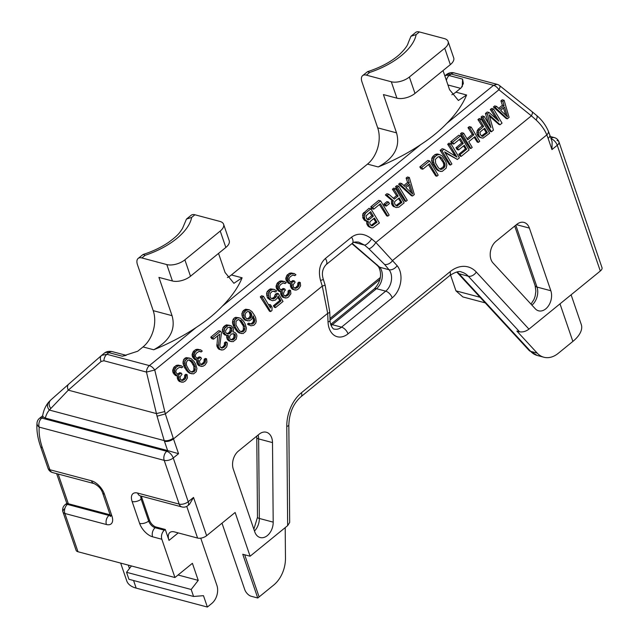 <?xml version="1.0" encoding="UTF-8"?>
<svg xmlns="http://www.w3.org/2000/svg" width="639" height="639" viewBox="0 0 639 639"><rect width="100%" height="100%" fill="white"/><g stroke="black" fill="none" stroke-linecap="round" stroke-linejoin="round"><path stroke-width="0.96" d="M450.519 274.978L455.958 290.857L462.852 296.927L485.217 302.87M287.654 525.633L286.783 426.389A6.662 1.757 -0.5 0 0 288.828 425.103L289.683 522.446L287.654 525.633L250.105 556.218L242.764 554.269L257.741 598.008L251.231 596.275A6.662 3.443 -129.2 0 1 244.737 589.581L221.997 523.165M250.105 556.218L235.128 512.478L206.629 535.69A6.662 3.307 161.1 0 1 197.587 538.062L174.503 531.92A13.323 6.893 50.8 0 0 169.838 532.527A13.323 6.893 50.8 0 0 169.015 540.402L165.269 529.467L156.036 527.015L155.149 527.734L164.383 530.186A6.662 4.641 104.9 0 0 161.835 539.252L174.942 577.528L192.395 563.31L198.234 580.372L178.041 574.996M600.309 271.016L557.256 145.269A6.662 3.307 -18.9 0 0 558.941 141.882L601.994 267.629A6.662 3.307 161.1 0 1 600.309 271.016L528.956 329.133C525.881 331.433 522.75 332.32 519.563 331.793L516.879 331.082L537.199 353.103A26.638 18.555 104.9 0 0 543.877 357.233A26.638 18.555 104.9 0 0 558.206 353.359L572.864 341.426L559.996 303.852M174.942 577.528L77.982 551.745A6.662 3.307 161.1 0 1 76.097 550.307L62.989 512.031A6.662 3.307 -18.9 0 0 64.874 513.476L106.433 524.523A13.323 6.893 -129.2 0 0 111.921 516.04L104.437 494.171A13.323 6.893 -129.2 0 0 91.457 480.784L49.898 469.737L42.382 447.787A59.938 31.007 50.8 0 1 39.219 427.14L164.207 460.368L179.184 504.107L137.625 493.06A13.323 6.893 -129.2 0 0 132.137 501.535L139.621 523.405A13.323 6.893 -129.2 0 0 152.601 536.8L161.835 539.252M550.97 138.415A6.662 4.641 -75.1 0 1 554.348 137.601A6.662 6.662 0 0 1 558.941 141.882L558.941 141.882A6.662 3.307 -18.9 0 0 557.056 140.436M550.834 290.737A13.323 9.281 -75.1 0 1 548.909 305.178A13.323 9.281 -75.1 0 1 538.573 310.81A13.323 9.281 -75.1 0 1 535.242 308.741L493.036 262.996A13.323 9.281 -75.1 0 1 496.056 241.254L516.807 224.353A13.323 9.281 -75.1 0 1 523.972 222.42A13.323 9.281 -75.1 0 1 529.388 228.091L550.834 290.737L536.984 287.055L515.801 225.176M238.403 451.078L259.154 434.177A13.323 9.281 -75.1 0 1 266.327 432.244A13.323 9.281 -75.1 0 1 272.502 442.595L273.196 522.143A13.323 9.281 -75.1 0 1 260.177 537.535A13.323 9.281 -75.1 0 1 254.761 531.856L233.315 469.21A13.323 9.281 -75.1 0 1 238.403 451.078M198.234 580.372L191.181 589.485L193.577 596.475L203.474 595.676L207.371 607.05L211.789 603.448A13.323 9.281 104.9 0 0 216.885 585.316L200.742 538.158M138.144 258.436L143.08 254.482L145.125 255.304L141.874 257.948A10.655 5.511 -129.2 0 0 138.144 258.436A10.655 5.511 -129.2 0 0 137.481 264.738L153.208 310.658A26.638 18.555 104.9 0 1 143.016 346.929L137.744 351.218L122.313 356.219L126.099 355.356M362.632 75.618L367.569 71.664L369.614 72.487L366.363 75.138A10.655 5.511 -129.2 0 0 362.632 75.618A10.655 5.511 -129.2 0 0 361.97 81.92L377.697 127.848A26.638 18.555 104.9 0 1 367.505 164.111L231.398 274.954A26.638 18.555 104.9 0 1 227.38 277.558M462.245 86.752L462.58 79.116L463.355 83.509L461.166 87.839L455.887 92.136A26.638 18.555 104.9 0 1 451.869 94.74M330.69 324.404L374.158 289.004A6.662 3.443 50.8 0 1 376.491 288.7A13.323 9.281 104.9 0 0 380.277 267.933L379.71 267.246L389.007 269.722L384.566 264.418L368.839 248.763A6.662 2.244 -49.4 0 0 375.852 242.477L371.626 238.85C364.39 233.291 357.704 232.732 351.562 237.165L325.387 258.483C319.724 263.651 318.102 270.976 320.538 280.457L322.272 286.112L327.695 313.334L328.031 321.976A19.977 13.922 104.9 0 0 348.023 333.838L392.21 297.854A19.977 13.922 104.9 0 0 397.131 265.696L375.852 242.477L531.384 115.819L536.129 120.02C541.073 124.621 544.628 129.581 546.792 134.901A59.938 41.759 -75.1 0 1 548.118 138.383L551.952 149.582L552.136 141.81L549.804 134.997A6.662 3.307 161.1 0 1 548.118 138.383M374.158 289.004C378.536 284.778 383.36 276.04 378.56 266.79L378.352 266.543A6.662 3.754 -43.1 0 0 379.71 267.246L352.201 243.411M354.03 242.317L364.613 245.136L358.751 242.165C355.396 241.702 353.231 242.101 352.265 243.355A6.662 3.443 -129.2 0 0 351.562 237.165M352.265 243.355L326.082 264.674C322.368 268.811 321.465 273.764 323.398 279.531L325.131 285.186L322.272 286.112L165.349 413.904L154.758 370.037A6.662 3.443 50.8 0 0 149.382 365.596L196.285 327.4C206.341 320.842 215.008 313.781 222.292 306.217L420.774 144.582C430.822 138.024 439.496 130.963 446.781 123.407L493.556 85.314L497.134 84.348A6.662 6.662 0 0 1 499.594 85.594A6.662 2.34 128.8 0 1 498.931 89.756A6.662 3.443 -129.2 0 0 493.556 85.314L451.03 74.012L449.145 75.546A13.323 6.893 -129.2 0 0 444.84 75.897L446.701 74.348C449.297 72.606 451.933 72.167 454.617 73.038A6.662 4.641 104.9 0 0 451.03 74.012L446.701 74.348M325.131 285.186L329.732 311.84A6.662 1.933 177.8 0 1 327.695 313.334L173.488 438.905A66.6 34.458 -129.2 0 0 173.225 438.146L165.349 413.904L157.05 416.181L156.451 413.593L164.75 411.564M384.566 264.418A6.662 4.289 -39.9 0 0 392.697 260.392L546.792 134.901A6.662 3.554 157.2 0 0 548.318 131.091L549.804 134.997M504.115 100.291L509.107 117.36L507.342 118.806L495.281 107.488L496.607 106.409L499.666 109.317L504.083 105.715L502.789 101.369L504.115 100.291L502.238 99.788L500.912 100.874L502.39 105.267L498.628 108.326M496.607 106.409L494.73 105.906L493.404 106.993L506.192 118.495L507.342 118.806M500.049 124.741L502.038 123.119L493.516 108.926L492.19 110.004L498.899 121.178L489.091 112.528L487.325 113.966L490.944 127.656L484.234 116.482L482.357 115.986L481.031 117.065L490.281 131.45L491.431 131.762L493.42 130.14L489.115 114.756L500.049 124.741L498.899 124.437L489.522 116.218M493.516 108.926L491.639 108.43L490.313 109.509L496.391 118.966M489.091 112.528L487.214 112.025L485.448 113.47L488.523 123.631M478.172 136.179L480.432 137.609L483.076 138.112L489.666 133.2L481.143 119.006L479.817 120.084L477.94 119.589L482.07 126.011L478.092 129.254L476.894 132.097L477.014 133.863L478.172 136.179L481.646 137.928M481.143 119.006L479.266 118.503L477.94 119.589M471.199 127.105L479.721 141.299L478.395 142.377L474.953 136.634L468.762 141.674L472.213 147.417L470.887 148.496L462.356 134.302L463.682 133.216L467.676 139.861L473.858 134.829L469.873 128.183L471.199 127.105L469.322 126.602L467.996 127.68L472.325 134.414L467.005 138.751M463.682 133.216L461.805 132.72L460.479 133.799L469.729 148.184L470.887 148.496M474.162 137.281L477.245 142.066L478.395 142.377M459.385 139.422L461.717 143.056L455.974 147.729L457.157 149.566L458.602 149.949L464.345 145.277L466.702 149.199L460.072 154.598L461.166 156.411L460.008 156.108L458.826 154.271L465.456 148.871L463.555 145.916M453.722 144.031L452.636 142.217L460.591 135.74L458.714 135.236L450.759 141.714L451.941 143.551L453.722 144.031L460.352 138.631L463.259 143.463L457.508 148.144L458.602 149.949M450.87 143.655L459.393 157.849L457.404 159.47L444.624 151.89L451.885 163.967L450.559 165.046L442.028 150.852L444.017 149.23L456.981 157.114L449.544 144.733L450.87 143.655L448.993 143.16L447.667 144.238L455.287 156.084M444.017 149.23L442.14 148.735L440.151 150.357L449.401 164.742L450.559 165.046M445.135 152.737L457.404 159.47M439.265 154.462L437.427 153.975L434.847 154.67L432.172 157.322L431.589 160.597L432.699 163.888L436.852 169.83L439.752 171.196L442.204 171.404L446.174 168.161L446.853 164.91L445.886 161.651L442.036 155.796L439.265 154.462L436.725 155.173L434.041 157.809L433.362 161.068L434.328 164.319L437.052 168.856L439.344 171.028L440.95 171.516M422.794 169.223L421.7 167.41L429.656 160.932L427.779 160.429L419.823 166.907L421.005 168.744L422.794 169.223L429.424 163.824L436.86 176.204L435.702 175.901L428.449 164.614M409.327 177.482L414.32 194.56L412.554 195.997L400.493 184.679L401.819 183.601L404.878 186.508L409.295 182.906L408.001 178.561L409.327 177.482L407.45 176.987L406.124 178.065L407.602 182.458L403.84 185.526M401.819 183.601L399.942 183.105L398.616 184.184L411.396 195.694L412.554 195.997M398.728 186.125L396.851 185.622L395.525 186.7L404.775 201.085L405.925 201.397L407.251 200.319L398.728 186.125L397.402 187.203L405.925 201.397M395.629 188.641L404.16 202.835L398.856 207.156L396.14 207.563L394.75 206.892L393.265 204.959L392.873 202.132L393.392 200.806L387.234 195.478L388.784 194.216L394.359 199.12L398.113 196.061L394.303 189.719L395.629 188.641L393.752 188.138L392.426 189.224L396.563 195.646L393.368 198.25M388.784 194.216L386.907 193.721L385.357 194.975L391.875 200.398L391.507 203.498L392.666 205.822L396.14 207.563M388.552 202.052L386.938 201.62L383.839 204.145L384.83 205.67L386.363 206.077L389.455 203.561L388.552 202.052L385.461 204.568L386.363 206.077M373.743 209.169L372.649 207.356L380.604 200.878L378.727 200.374L370.772 206.852L371.954 208.689L373.743 209.169L380.373 203.769L387.809 216.15L386.651 215.846L379.398 204.56M366.81 221.421L366.762 223.65L367.92 225.974L370.181 227.396L372.825 227.907L379.406 222.987L370.884 208.793L365.58 213.114L364.318 215.942L364.701 218.77L365.612 220.279L368.391 221.621L368.192 224.025L369.238 226.326L371.395 227.716M370.884 208.793L369.007 208.29L362.8 213.817L363 218.322L364.789 220.591L367.768 221.677M294.196 273.5L290.058 273.053L287.215 274.906L285.761 278.42L286.28 280.793L289.108 283.62L292.119 283.732L291.879 286.623L293.692 289.643L296.552 290.018L298.717 288.7L300.602 285.817L300.258 282.502L299.156 283.397L298.956 285.809L298.03 287.007L295.865 288.325L294.835 288.261L293.485 287.111L293.205 285.545L293.285 284.579L295.13 282.174L294.403 280.968L292.015 282.47L290.985 282.406L289.092 280.345L289.036 278.596L290.218 276.735L292.83 275.058L294.843 275.673L295.945 274.77L294.196 273.5L290.857 273.963L289.092 275.409L287.862 277.749L287.989 281.248L290.649 284.028M290.489 283.988L290.465 286.248L291.424 288.269L292.43 289.307L295.306 290.13M300.258 282.502L298.932 282.15L297.83 283.045L297.71 285.481L295.921 287.406L294.315 287.973M294.403 280.968L292.87 280.561L290.489 282.039M292.902 275.05L294.843 275.673M284.475 281.416L280.337 280.968L277.486 282.821L276.04 286.336L276.559 288.708L279.387 291.536L282.39 291.648L282.158 294.539L283.972 297.558L286.823 297.934L288.556 296.975L290.881 293.732L290.537 290.418L289.435 291.312L289.235 293.724L288.309 294.93L286.144 296.248L285.114 296.184L283.764 295.034L283.484 293.461L284.523 290.817L285.409 290.098L284.682 288.884L282.294 290.386L281.264 290.322L279.371 288.261L279.307 286.52L280.497 284.651L283.109 282.973L285.114 283.588L286.224 282.686L284.475 281.416L281.136 281.887L279.363 283.325L278.141 285.665L278.269 289.163L280.928 291.943M280.769 291.903L280.745 294.164L281.703 296.184L282.71 297.231L285.577 298.054M290.537 290.418L289.211 290.066L288.109 290.961L287.989 293.397L286.2 295.322L284.595 295.897M284.682 288.884L283.141 288.477L280.769 289.954M283.181 282.965L285.114 283.588M278.316 293.62L283.029 301.472L275.521 307.591L274.61 306.081L281.016 300.865L278.117 296.033L277.558 297.838L275.305 300.122L272.374 300.713L270.984 300.042L268.907 297.686L268.38 294.068L269.866 291.057L272.478 289.379L274.123 289.387L276.679 290.905L275.353 291.983L274.187 291.136L272.094 291.488L270.073 293.589L270.193 297.087L271.319 298.421L273.332 299.028L275.728 297.534L276.767 294.883L278.316 293.62L276.759 293.213L275.217 294.467L274.235 297.135L271.687 298.621M273.061 291.112L275.353 291.983M274.123 289.387L270.616 288.884L269.315 289.483L267.078 291.767L266.567 293.589L267.23 297.239L268.021 298.461L272.374 300.713M277.717 297.319L279.786 300.538L273.38 305.754L274.363 307.287L275.521 307.591M263.46 296.28L261.583 295.777L260.257 296.855L269.506 311.249L270.656 311.552L271.982 310.474L272.038 307.279L270.585 304.859L270.529 308.054L263.46 296.28L262.134 297.359L270.656 311.552M270.585 304.859L269.203 304.491L269.227 305.881M249.162 309.723L245.648 309.22L243.243 310.714L241.822 313.741L242.485 317.391L244.897 320.091L249.274 320.874L251.662 319.372L253.188 315.882L254.841 320.834L254.066 322.815L252.74 323.901L250.863 324.069L249.881 323.526L248.779 324.428L250.927 325.818L253.867 325.227L255.672 323.302L256.231 321.497L255.704 317.879L254.657 315.586L251.894 311.536L249.162 309.723L246.223 310.314L244.194 312.415L243.635 314.22L244.162 317.839L245.072 319.348L247.628 320.866M252.764 317.511L253.419 319.212L253.3 321.649L251.51 323.574L250.352 323.781M249.881 323.526L248.555 323.174L247.453 324.069L250.927 325.818M239.218 317.823L235.703 317.319L234.186 318.094L233.051 319.476L232.468 322.751L233.946 327.144L236.917 331.25L238.962 332.855L243.076 333.566L245.727 331.401L246.406 328.15L245.112 323.805L243.483 321.09L240.424 318.182L237.564 317.815L234.912 319.971L234.353 321.776L234.521 324.788L235.527 327.567L238.291 331.617L241.43 333.558M229.936 325.379L226.422 324.876L223.794 326.545L222.372 329.572L222.843 332.919L224.864 335.012L228.482 335.555L228.387 339.229L230.28 341.29L233.139 341.657L236.23 339.141L236.909 335.89L236.446 334.021L234.729 332.264L232.9 331.953L233.499 329.668L233.035 327.799L231.142 325.746L228.283 325.371L224.752 328.246L224.073 331.497L224.537 333.374L226.43 335.427M226.853 335.483L226.653 337.28L227.596 339.78L229.018 340.954L231.486 341.649M220.591 331.186L218.714 330.69L210.758 337.168L211.749 338.694L213.546 339.173L219.728 334.133L218.298 346.546L220.112 349.565L222.971 349.94L224.481 349.158L226.725 346.881L227.404 343.622L226.901 342.24L225.799 343.135L225.599 345.547L222.508 348.063L221.477 347.999L220.136 346.849L219.848 345.284L221.501 332.695L220.591 331.186L212.635 337.664L210.758 337.168M217.707 335.787L216.885 346.17L218.857 349.229L221.725 350.052M226.901 342.24L225.583 341.889L224.473 342.784L224.353 345.22L222.564 347.145L220.958 347.712M200.51 349.789L196.373 349.349L193.529 351.202L192.083 354.709L192.595 357.089L195.43 359.917L198.433 360.029L198.194 362.92L200.007 365.939L202.867 366.315L205.031 364.997L206.924 362.105L206.573 358.791L205.47 359.693L205.271 362.105L204.352 363.303L202.18 364.621L201.149 364.557L200.167 364.014L199.52 361.842L199.6 360.875L201.445 358.471L200.718 357.265L198.33 358.759L197.307 358.695L195.414 356.642L195.35 354.893L196.532 353.032L199.144 351.354L201.157 351.961L202.259 351.059L200.51 349.789L197.171 350.26L195.406 351.698L194.184 354.046L194.304 357.536L196.964 360.324M196.804 360.284L196.78 362.545L197.739 364.557L198.745 365.604L201.62 366.427M206.573 358.791L205.255 358.439L204.145 359.342L204.025 361.77L202.236 363.695L200.638 364.27M200.718 357.265L199.184 356.858L196.804 358.335M199.216 351.346L201.157 351.961M189.719 358.128L186.213 357.624L184.687 358.399L183.561 359.781L182.97 363.056L184.447 367.449L187.427 371.555L189.471 373.16L193.585 373.871L196.237 371.706L196.916 368.455L195.622 364.11L193.992 361.394L190.925 358.495L188.074 358.12L185.422 360.276L184.863 362.081L185.35 366.187L187.666 370.588L189.559 372.649L191.94 373.863M181.069 365.628L176.931 365.181L174.08 367.034L172.634 370.54L173.153 372.92L175.981 375.748L178.992 375.86L178.752 378.751L180.565 381.771L183.425 382.146L185.59 380.828L187.475 377.945L187.131 374.63L186.029 375.524L185.829 377.937L184.903 379.135L182.738 380.453L181.708 380.389L180.358 379.239L180.078 377.673L180.158 376.706L182.003 374.302L181.276 373.096L178.888 374.598L177.858 374.534L175.965 372.473L175.901 370.724L177.091 368.863L179.703 367.185L181.716 367.8L182.818 366.898L181.069 365.628L177.73 366.091L175.957 367.537L174.735 369.877L174.862 373.376L177.522 376.155M177.362 376.115L177.338 378.376L178.297 380.397L179.303 381.435L182.171 382.258M187.131 374.63L185.805 374.278L184.703 375.173L184.583 377.609L182.794 379.534L181.188 380.101M181.276 373.096L179.735 372.689L177.362 374.166M179.775 367.177L181.716 367.8M503.428 108.055L505.872 115.332M483.915 128.886L486.199 132.441L481.415 136.019M438.905 156.571L443.162 162.362L443.873 165.046L442.923 167.226L439.784 169.055M408.633 185.246L411.085 192.531M398.409 198.521L400.693 202.076L395.908 205.654M373.663 218.674L375.748 221.925L370.971 225.503M369.677 212.475L371.818 215.798L367.209 219.329M248.196 311.409L250.975 312.743L251.758 315.698L250.975 317.687L249.434 318.941L246.758 318.869L245.448 317.24L245.025 314.891L245.807 312.902L247.349 311.64L248.196 311.409L249.314 312.303L250.224 315.291L249.49 317.287L247.94 318.549L246.63 318.749M238.251 319.5L241.246 320.658L244.697 326.401L244.905 328.925L243.675 331.274L241.366 331.809L239.393 330.714L235.951 324.979L236.047 321.305L238.251 319.5L239.585 320.219L243.331 326.034L243.355 329.74L242.445 330.946L240.847 331.521M229.361 327.184L230.288 328.262L229.92 331.353L228.347 333.103L226.597 333.574M233.043 333.646L234.002 334.564L233.858 337.48L232.284 339.221L230.615 339.557M188.777 359.813L191.5 362.177L193.833 366.339L193.865 370.045L192.954 371.251L191.357 371.826M499.594 85.594L532.047 111.657A6.662 2.34 128.8 0 1 531.384 115.819L498.931 89.756L154.758 370.037L146.459 372.074A6.662 4.641 -75.1 0 1 149.382 365.596L106.865 354.294L101.657 355.348A6.662 4.585 -131.1 0 0 101.545 355.436L68.708 384.135A6.662 4.585 -131.1 0 1 68.812 384.047L101.441 355.532M101.13 361.458L68.293 390.157L156.451 413.593L146.459 372.074L103.933 360.763L101.13 361.458A6.662 4.585 -131.1 0 1 101.537 355.444M50.737 408.313A6.662 5.607 -131.9 0 1 50.785 399.99L68.708 384.135A6.662 4.585 -131.1 0 0 68.293 390.157L49.339 410.046A6.662 5.671 -139.3 0 1 48.7 402.115L48.7 402.115A6.662 5.671 -139.3 0 1 48.708 402.107M173.225 438.146A6.662 3.243 -19.4 0 1 164.215 440.591L49.339 410.046A59.938 31.007 -129.2 0 0 45.313 418.058L167.642 450.583L164.455 441.277A59.938 31.007 -129.2 0 0 164.215 440.591L157.05 416.181M45.313 418.058L43.204 416.9L42.653 415.845C43.508 410.454 45.521 405.877 48.7 402.115L50.785 399.99A6.662 5.607 -131.9 0 1 50.96 399.838M42.669 415.741L39.434 418.377A6.662 3.443 50.8 0 1 41.767 418.074L166.755 451.302A6.662 4.641 104.9 0 0 164.207 460.368A6.662 3.307 161.1 0 0 173.241 457.995L178.545 453.682L167.642 450.583L166.755 451.302A6.662 3.443 50.8 0 1 173.241 457.995L188.217 501.735A6.662 3.307 161.1 0 1 179.184 504.107A6.662 4.641 -75.1 0 0 181.891 506.943A6.662 6.662 0 0 0 187.81 505.673A6.662 3.443 50.8 0 0 188.217 501.735L193.521 497.422L189.511 504.283L187.81 505.673M48.021 468.291A6.662 6.662 0 0 0 52.606 472.572L52.606 472.572A6.662 4.641 -75.1 0 1 49.898 469.737A6.662 3.307 -18.9 0 1 48.021 468.291L40.505 446.341C37.613 437.931 36.447 430.143 37.006 422.978A6.662 5.024 4.8 0 0 39.219 427.14A6.662 4.641 104.9 0 1 41.767 418.074L43.204 416.9M141.698 496.255A6.662 3.443 -129.2 0 0 142.058 498.444L149.542 520.314A6.662 3.443 -129.2 0 0 156.036 527.015M165.269 529.467L164.383 530.186M207.371 607.05L136.171 588.12A33.3 16.55 161.1 0 1 126.762 580.915A33.3 16.55 161.1 0 1 126.738 580.835M191.181 589.485L126.546 572.296L131.442 565.962M193.577 596.475L128.934 579.285L126.546 572.296M571.106 294.803L581.274 324.5A33.3 16.55 161.1 0 1 572.864 341.426M285.202 527.63L285.473 558.111A26.638 18.555 104.9 0 1 273.764 585.005L259.107 596.938A33.3 16.55 161.1 0 1 257.741 598.008M64.675 508.644A6.662 3.307 -18.9 0 0 62.989 512.031A6.662 6.662 0 0 1 65.09 504.706A6.662 3.443 50.8 0 1 67.422 504.403L108.973 515.457A6.662 4.641 104.9 0 0 106.433 524.523M65.09 504.706L66.791 503.324L109.86 514.738A6.662 3.443 -129.2 0 0 110.1 514.794M420.774 144.582A133.192 66.192 161.1 0 1 378.224 166.955C394.319 158.049 400.421 146.682 396.523 132.856L383.424 94.58L396.915 98.166A13.323 6.622 161.1 0 0 414.983 93.422L450.335 64.635A13.323 6.622 161.1 0 0 453.706 57.861L448.091 41.463A13.323 6.622 -18.9 0 0 444.321 38.58L419.392 31.95L416.141 34.594A57.27 28.459 161.1 0 1 369.614 72.487M218.538 253.403L225.072 272.486L233.906 283.301L242.117 277.797A133.192 66.192 161.1 0 1 222.292 306.217M196.285 327.4A133.192 66.192 161.1 0 1 153.735 349.773C169.83 340.867 175.933 329.5 172.043 315.666L158.935 277.398L172.426 280.984L166.811 264.578A13.323 6.622 -18.9 0 0 184.879 259.841L220.231 231.046A13.323 6.622 -18.9 0 0 223.602 224.281A13.323 6.622 -18.9 0 0 219.84 221.398L194.903 214.768L191.652 217.412A57.27 28.459 161.1 0 1 145.125 255.304M443.027 70.594L449.552 89.668L458.395 100.483L466.598 94.987A133.192 66.192 161.1 0 1 446.781 123.407M141.874 257.948L166.811 264.578M143.08 254.482C152.721 251.423 161.22 247.373 168.592 242.325C178.752 234.912 179.703 232.524 182.434 228.586L186.476 219.073L191.652 217.412M186.476 219.073L191.173 215.255A10.655 5.511 50.8 0 1 194.903 214.768M223.602 224.281L229.217 240.679A13.323 6.622 161.1 0 1 225.847 247.453L190.494 276.24A13.323 6.622 161.1 0 1 172.426 280.984M366.363 75.138L391.3 81.768A13.323 6.622 -18.9 0 0 409.367 77.023L444.72 48.229A13.323 6.622 -18.9 0 0 448.091 41.463M367.569 71.664C380.748 67.391 391.419 61.648 399.567 54.435C408.257 45.928 407.786 43.66 408.417 42.398L410.965 36.263L416.141 34.594M410.965 36.263L415.662 32.437A10.655 5.511 50.8 0 1 419.392 31.95M104.077 353.375A13.323 6.893 50.8 0 1 104.221 353.255A13.323 6.893 50.8 0 1 108.886 352.648A6.662 4.641 104.9 0 1 112.464 351.682C109.053 350.963 106.298 351.49 104.213 353.255L101.657 355.348M551.952 149.582L557.256 145.269A6.662 3.443 -129.2 0 0 551.058 138.655M507.502 116.873L500.617 110.339L504.594 107.104L507.502 116.873M484.234 116.482L482.908 117.568L491.431 131.762M479.817 120.084L483.627 126.426L478.723 130.867L478.443 134.238L479.498 136.53M480.512 131.658L484.713 128.239L487.429 132.768L482.389 136.427L480.272 134.549L480.033 132.497L480.512 131.658M460.591 135.74L469.114 149.933L461.166 156.411M444.169 167.554L442.396 168.992L440.311 169.343L438.378 167.769L435.654 163.241L435.343 159.446L437.819 156.986L439.904 156.627L441.837 158.208L445.064 164.119L444.872 166.531L444.169 167.554L442.923 167.226M429.656 160.932L438.186 175.126L436.86 176.204M412.714 194.072L405.821 187.531L409.799 184.296L412.714 194.072M395.006 201.293L399.199 197.874L401.923 202.403L396.883 206.062L394.766 204.184L394.527 202.132L395.006 201.293M380.604 200.878L389.135 215.071L387.809 216.15M376.994 222.252L371.954 225.91L370.021 224.337L369.773 222.284L370.261 221.445L374.454 218.027L376.994 222.252L375.748 221.925M366.754 218.897L365.971 215.942L370.644 211.685L373.368 216.214L369.166 219.632L368.328 219.872L366.754 218.897M227.684 327.655L230 327.128L231.39 327.791L231.997 330.443L229.888 333.51L227.572 334.045L225.639 332.472L225.583 330.722L227.684 327.655M233.515 339.549L232.452 339.972L230.032 339.237L229.569 337.368L229.912 335.739L231.494 333.997L233.986 333.766L235.336 334.916L235.104 337.807L233.515 339.549L232.284 339.221M213.546 339.173L212.635 337.664M194.336 364.709L195.207 366.706L195.111 370.38L194.184 371.578L191.876 372.114L189.903 371.019L188.593 369.39L186.452 365.284L186.253 362.752L187.475 360.404L189.783 359.877L191.756 360.963L193.066 362.601L194.336 364.709L192.874 364.326M495.281 107.488L493.404 106.993M504.083 105.715L502.39 105.267M502.789 101.369L500.912 100.874M492.19 110.004L490.313 109.509M487.325 113.966L485.448 113.47M482.908 117.568L481.031 117.065M483.627 126.426L482.07 126.011M479.649 129.661L478.092 129.254M478.723 130.867L477.181 130.46M478.379 132.489L476.894 132.097M478.443 134.238L477.014 133.863M478.771 135.324L477.381 134.957M480.256 137.257L478.986 136.922M469.873 128.183L467.996 127.68M473.858 134.829L472.325 134.414M462.356 134.302L460.479 133.799M452.636 142.217L450.759 141.714M463.259 143.463L461.717 143.056M457.508 148.144L455.974 147.729M466.702 149.199L465.456 148.871M460.072 154.598L458.826 154.271M449.544 144.733L447.667 144.238M442.028 150.852L440.151 150.357M438.011 154.574L436.149 154.079M436.725 155.173L434.847 154.67M434.959 156.611L433.082 156.116M434.041 157.809L432.172 157.322M433.514 159.135L431.684 158.648M433.362 161.068L431.589 160.597M433.641 162.633L431.932 162.178M434.328 164.319L432.699 163.888M437.052 168.856L435.646 168.48M438.178 170.182L436.852 169.83M439.344 171.028L438.082 170.693M421.7 167.41L419.823 166.907M408.001 178.561L406.124 178.065M409.295 182.906L407.602 182.458M400.493 184.679L398.616 184.184M397.402 187.203L395.525 186.7M394.303 189.719L392.426 189.224M398.113 196.061L396.563 195.646M387.234 195.478L385.357 194.975M393.392 200.806L391.875 200.398M392.873 202.132L391.38 201.732M392.937 203.873L391.507 203.498M393.265 204.959L391.875 204.592M393.983 206.173L392.666 205.822M394.75 206.892L393.472 206.557M372.649 207.356L370.772 206.852M365.58 213.114L363.703 212.611M364.661 214.313L362.8 213.817M364.318 215.942L362.505 215.455M364.382 217.683L362.625 217.22M364.701 218.77L363 218.322M365.612 220.279L363.982 219.848M366.379 221.006L364.789 220.591M368.128 222.284L366.634 221.885M368.192 224.025L366.762 223.65M368.511 225.112L367.129 224.744M369.238 226.326L367.92 225.974M370.005 227.053L368.727 226.709M299.156 283.397L297.83 283.045M299.26 284.667L297.982 284.323M298.956 285.809L297.71 285.481M298.03 287.007L296.8 286.679M297.151 287.734L295.921 287.406M295.865 288.325L294.619 287.997M293.517 281.687L291.983 281.28M292.015 282.47L290.537 282.071M294.259 275.241L293.365 275.01M293.165 273.436L291.336 272.949M291.919 273.548L290.058 273.053M290.857 273.963L288.98 273.468M289.092 275.409L287.215 274.906M288.389 276.423L286.528 275.936M287.862 277.749L286.032 277.262M287.566 278.892L285.761 278.42M287.67 280.162L285.913 279.698M287.989 281.248L286.28 280.793M288.716 282.454L287.071 282.015M289.659 283.484L288.077 283.061M291.775 285.361L290.314 284.97M291.879 286.623L290.465 286.248M292.382 288.013L291.033 287.654M292.75 288.62L291.424 288.269M293.692 289.643L292.43 289.307M289.435 291.312L288.109 290.961M289.531 292.582L288.261 292.239M289.235 293.724L287.989 293.397M288.309 294.93L287.079 294.603M287.43 295.649L286.2 295.322M286.144 296.248L284.898 295.913M283.796 289.611L282.262 289.195M282.294 290.386L280.817 289.994M284.531 283.165L283.644 282.925M283.444 281.352L281.615 280.864M282.198 281.464L280.337 280.968M281.136 281.887L279.259 281.384M279.363 283.325L277.486 282.821M278.66 284.347L276.799 283.852M278.141 285.665L276.312 285.178M277.845 286.815L276.04 286.336M277.941 288.077L276.192 287.614M278.269 289.163L276.559 288.708M278.995 290.37L277.35 289.938M279.938 291.4L278.356 290.977M282.055 293.277L280.593 292.886M282.158 294.539L280.745 294.164M282.662 295.929L281.312 295.569M283.021 296.536L281.703 296.184M283.972 297.558L282.71 297.231M276.767 294.883L275.217 294.467M276.431 296.512L274.922 296.105M275.728 297.534L274.235 297.135M274.403 298.613L272.909 298.213M273.332 299.028L271.831 298.629M272.478 289.379L270.616 288.884M271.192 289.978L269.315 289.483M269.866 291.057L267.989 290.561M268.939 292.263L267.078 291.767M268.38 294.068L266.567 293.589M268.444 295.817L266.687 295.346M268.907 297.686L267.23 297.239M269.634 298.892L268.021 298.461M270.984 300.042L269.442 299.635M281.016 300.865L279.786 300.538M274.61 306.081L273.38 305.754M262.134 297.359L260.257 296.855M247.509 309.715L245.648 309.22M246.223 310.314L244.346 309.811M245.12 311.217L243.243 310.714M244.194 312.415L242.333 311.92M243.635 314.22L241.822 313.741M243.699 315.97L241.941 315.498M244.162 317.839L242.485 317.391M245.072 319.348L243.467 318.925M246.414 320.498L244.897 320.091M253.555 316.489L253.068 316.361M254.418 318.478L253.052 318.118M254.745 319.564L253.419 319.212M254.841 320.834L253.571 320.49M254.546 321.976L253.3 321.649M254.066 322.815L252.836 322.487M252.74 323.901L251.51 323.574M251.894 324.133L250.648 323.805M248.779 324.428L247.453 324.069M249.545 325.147L248.267 324.812M233.523 331.897L232.979 331.753M228.283 325.371L226.422 324.876M226.997 325.97L225.12 325.467M225.671 327.048L223.794 326.545M224.752 328.246L222.891 327.751M224.193 330.051L222.372 329.572M224.073 331.497L222.3 331.034M224.537 333.374L222.843 332.919M225.08 334.277L223.434 333.838M228.219 336.218L226.725 335.818M228.099 337.664L226.653 337.28M228.387 339.229L227.005 338.862M228.93 340.14L227.596 339.78M230.28 341.29L229.018 340.954M225.799 343.135L224.473 342.784M225.902 344.405L224.624 344.062M225.599 345.547L224.353 345.22M224.672 346.745L223.442 346.426M223.794 347.472L222.564 347.145M222.508 348.063L221.262 347.736M218.203 345.276L216.741 344.892M218.298 346.546L216.885 346.17M218.81 347.935L217.452 347.576M219.169 348.535L217.843 348.183M220.112 349.565L218.857 349.229M205.47 359.693L204.145 359.342M205.574 360.955L204.296 360.62M205.271 362.105L204.025 361.77M204.352 363.303L203.122 362.976M203.466 364.022L202.236 363.695M202.18 364.621L200.934 364.286M199.839 357.984L198.298 357.576M198.33 358.759L196.852 358.367M200.574 351.538L199.68 351.298M199.48 349.725L197.651 349.237M198.234 349.845L196.373 349.349M197.171 350.26L195.294 349.757M195.406 351.698L193.529 351.202M194.703 352.72L192.842 352.225M194.184 354.046L192.347 353.559M193.881 355.188L192.083 354.709M193.984 356.45L192.227 355.987M194.304 357.536L192.595 357.089M195.031 358.751L193.385 358.311M195.981 359.773L194.392 359.358M198.09 361.65L196.628 361.267M198.194 362.92L196.78 362.545M198.697 364.31L197.347 363.942M199.064 364.909L197.739 364.557M200.007 365.939L198.745 365.604M186.029 375.524L184.703 375.173M186.125 376.794L184.855 376.451M185.829 377.937L184.583 377.609M184.903 379.135L183.673 378.807M184.024 379.862L182.794 379.534M182.738 380.453L181.492 380.125M180.39 373.815L178.856 373.408M178.888 374.598L177.41 374.198M181.125 367.369L180.238 367.137M180.038 365.564L178.209 365.077M178.792 365.676L176.931 365.181M177.73 366.091L175.853 365.596M175.957 367.537L174.08 367.034M175.262 368.551L173.393 368.064M174.735 369.877L172.905 369.39M174.439 371.019L172.634 370.54M174.543 372.289L172.786 371.826M174.862 373.376L173.153 372.92M175.589 374.582L173.944 374.142M176.532 375.612L174.95 375.189M178.648 377.489L177.187 377.098M178.752 378.751L177.338 378.376M179.255 380.141L177.906 379.782M179.615 380.748L178.297 380.397M180.565 381.771L179.303 381.435M487.429 132.768L486.199 132.441M483.236 136.187L482.006 135.859M442.396 168.992L441.15 168.664M441.333 169.415L440.071 169.079M440.894 157.178L439.201 156.723M441.837 158.208L440.207 157.769M444.56 162.737L443.162 162.362M445.064 164.119L443.73 163.768M445.167 165.389L443.873 165.046M444.872 166.531L443.61 166.196M401.923 202.403L400.693 202.076M397.73 205.822L396.499 205.494M385.461 204.568L383.839 204.145M372.801 225.671L371.555 225.343M373.368 216.214L371.818 215.798M369.166 219.632L367.617 219.217M250.208 312.016L248.499 311.56M250.975 312.743L249.314 312.303M251.518 313.645L249.905 313.222M251.838 314.731L250.272 314.316M251.758 315.698L250.224 315.291M251.462 316.84L249.953 316.441M250.975 317.687L249.49 317.287M249.434 318.941L247.94 318.549M248.587 319.18L247.077 318.781M237.564 317.815L235.703 317.319M236.063 318.589L234.186 318.094M234.912 319.971L233.051 319.476M234.353 321.776L232.54 321.297M234.233 323.222L232.468 322.751M234.521 324.788L232.812 324.34M234.84 325.874L233.179 325.435M235.527 327.567L233.946 327.144M237.165 330.283L235.719 329.9M238.291 331.617L236.917 331.25M239.058 332.344L237.732 331.992M240.224 333.191L238.962 332.855M244.697 326.401L243.331 326.034M243.826 324.404L242.365 324.021M244.905 328.925L243.627 328.59M244.601 330.075L243.355 329.74M243.675 331.274L242.445 330.946M242.389 331.873L241.143 331.545M241.246 320.658L239.585 320.219M242.556 322.288L240.991 321.872M231.39 327.791L229.697 327.344M231.933 328.702L230.288 328.262M231.997 330.443L230.407 330.028M231.47 331.769L229.92 331.353M230.767 332.791L229.233 332.384M229.888 333.51L228.347 333.103M228.818 333.933L227.268 333.518M232.452 339.972L231.206 339.636M234.976 334.317L233.602 333.949M235.336 334.916L234.002 334.564M235.44 336.186L234.146 335.842M235.104 337.807L233.858 337.48M234.401 338.83L233.171 338.502M188.074 358.12L186.213 357.624M186.564 358.894L184.687 358.399M185.422 360.276L183.561 359.781M184.863 362.081L183.05 361.602M184.743 363.527L182.97 363.056M185.022 365.101L183.321 364.645M185.35 366.187L183.689 365.74M186.037 367.872L184.447 367.449M187.666 370.588L186.221 370.205M188.793 371.922L187.427 371.555M189.559 372.649L188.241 372.297M190.726 373.495L189.471 373.16M195.207 366.706L193.833 366.339M195.406 369.238L194.128 368.895M195.111 370.38L193.865 370.045M194.184 371.578L192.954 371.251M192.898 372.178L191.652 371.85M191.756 360.963L190.095 360.524M193.066 362.601L191.5 362.177M480.041 297.263L455.958 290.857M460.567 88.326L447.947 84.971M331.098 325.547A13.323 9.281 104.9 0 0 332.296 324.692L341.53 327.144L385.724 291.16A13.323 9.281 104.9 0 0 389.007 269.722A6.662 4.289 -39.9 0 0 397.131 265.696M330.754 324.62A6.662 3.443 50.8 0 1 332.296 324.692L376.491 288.7L385.724 291.16A6.662 3.443 50.8 0 1 392.21 297.854M379.782 279.539L330.051 320.043M378.56 266.79A6.662 4.106 -34.6 0 0 380.277 267.933M193.521 497.422L206.629 535.69M178.545 453.682L173.488 438.905A6.662 3.307 -18.9 0 1 164.455 441.277M286.783 426.389A33.3 23.196 -75.1 0 1 301.424 392.769L450.048 271.735A33.3 23.196 -75.1 0 1 476.303 272.054L528.956 329.133M254.474 531.017A13.323 9.281 104.9 0 0 259.346 518.461L258.643 438.913A13.323 9.281 104.9 0 0 258.124 435.015M253.859 529.228L257.485 517.263A6.662 1.757 -0.5 0 0 259.346 518.461L273.196 522.143M257.485 517.263L256.79 437.715A6.662 1.757 -0.5 0 0 258.643 438.913L272.502 442.595M531.928 305.154A13.323 9.281 104.9 0 0 536.984 287.055A6.662 3.307 -18.9 0 1 535.107 285.617L514.714 226.062M516.44 224.648L529.388 228.091M378.352 266.543L376.259 264.554A6.662 2.244 -49.4 0 0 377.082 264.746M329.732 311.84L330.067 320.49C329.876 324.181 332.983 329.804 334.365 329.085A13.323 9.281 104.9 0 0 341.53 327.144A6.662 3.443 50.8 0 1 348.023 333.838M368.839 248.763L364.613 245.136A6.662 2.244 -49.4 0 0 371.626 238.85M326.09 264.674A6.662 3.443 -129.2 0 0 325.387 258.483M323.398 279.531L320.538 280.457M330.067 320.49A6.662 1.933 177.8 0 1 328.031 321.976M532.047 111.657L536.632 115.459A6.662 2.868 130.6 0 1 536.129 120.02M40.505 446.341A6.662 3.307 -18.9 0 0 42.382 447.787M186.74 506.384L197.587 538.062M178.209 532.91L169.015 540.402M128.303 565.124L129.461 568.518M133.567 580.516L136.171 588.12M543.877 357.233L537.319 355.492A26.638 18.555 -75.1 0 1 530.642 351.362L459.074 273.772A26.638 18.555 104.9 0 0 457.093 271.966M537.319 355.492L529.132 350.476A6.662 4.369 -42.7 0 0 530.642 351.362L537.199 353.103M529.132 350.476L457.556 272.885A6.662 4.369 -42.7 0 0 459.074 273.772L468.307 276.224L519.563 331.793M259.107 596.938L244.673 554.772M301.424 392.769A6.662 3.443 50.8 0 1 301.009 396.707L449.632 275.665C455.335 271.95 459.329 270.76 461.63 272.094A26.638 18.555 -75.1 0 1 468.307 276.224A6.662 4.369 137.3 0 0 476.303 272.054M450.048 271.735A6.662 3.443 50.8 0 1 449.632 275.665M77.982 551.745L64.874 513.476A6.662 4.641 104.9 0 1 67.422 504.403L68.309 503.684L58.157 474.05M140.995 496.072A6.662 3.443 -129.2 0 0 141.171 499.171L148.663 521.041A6.662 3.443 -129.2 0 0 155.149 527.734A6.662 4.641 104.9 0 0 152.601 536.8M149.542 520.314L148.663 521.041A6.662 3.307 161.1 0 1 139.621 523.405M142.058 498.444L141.171 499.171A6.662 3.307 161.1 0 1 132.137 501.535M140.165 495.848L140.332 495.896A6.662 4.641 -75.1 0 1 137.625 493.06M111.921 516.04A6.662 3.307 -18.9 0 1 110.036 514.603L102.552 492.733C101.25 488.883 98.454 485.848 94.165 483.619A6.662 4.641 -75.1 0 1 91.457 480.784M102.552 492.733A6.662 3.307 -18.9 0 0 104.437 494.171M109.86 514.738L108.973 515.457A6.662 3.443 -129.2 0 0 110.307 515.569M103.933 360.763A6.662 4.641 -75.1 0 1 106.865 354.294L108.886 352.648L122.313 356.219M367.505 164.111L378.224 166.955M242.117 277.797L231.398 274.954M143.016 346.929L153.735 349.773M462.58 79.116L449.145 75.546A6.662 4.641 -75.1 0 0 446.397 80.434M466.598 94.987L455.887 92.136M153.208 310.658L172.043 315.666M190.494 276.24L184.879 259.841M225.847 247.453L220.231 231.046M377.697 127.848L396.523 132.856M391.3 81.768L396.915 98.166M409.367 77.023L414.983 93.422M444.72 48.229L450.335 64.635M256.79 437.715L256.71 436.173M530.985 304.132L533.972 299.467L535.163 296.121L535.881 291.088L535.107 285.617M380.197 277.606L329.988 318.494M376.259 264.554L351.897 243.659M39.434 418.377A6.662 6.662 0 0 0 37.006 422.978M120.667 563.095L126.762 580.915M457.556 272.885L456.701 272.038M288.828 425.103C289.283 412.922 293.341 403.457 301.009 396.707M181.891 506.943L140.332 495.896M94.165 483.619L52.606 472.572M110.036 514.603L110.403 516.488L111.314 515.154M66.791 503.324L56.631 473.643M112.464 351.682L126.21 355.332M454.617 73.046L497.134 84.348M554.348 137.601L550.331 136.53M536.632 115.459C541.728 119.741 545.618 124.948 548.31 131.091"/></g></svg>
